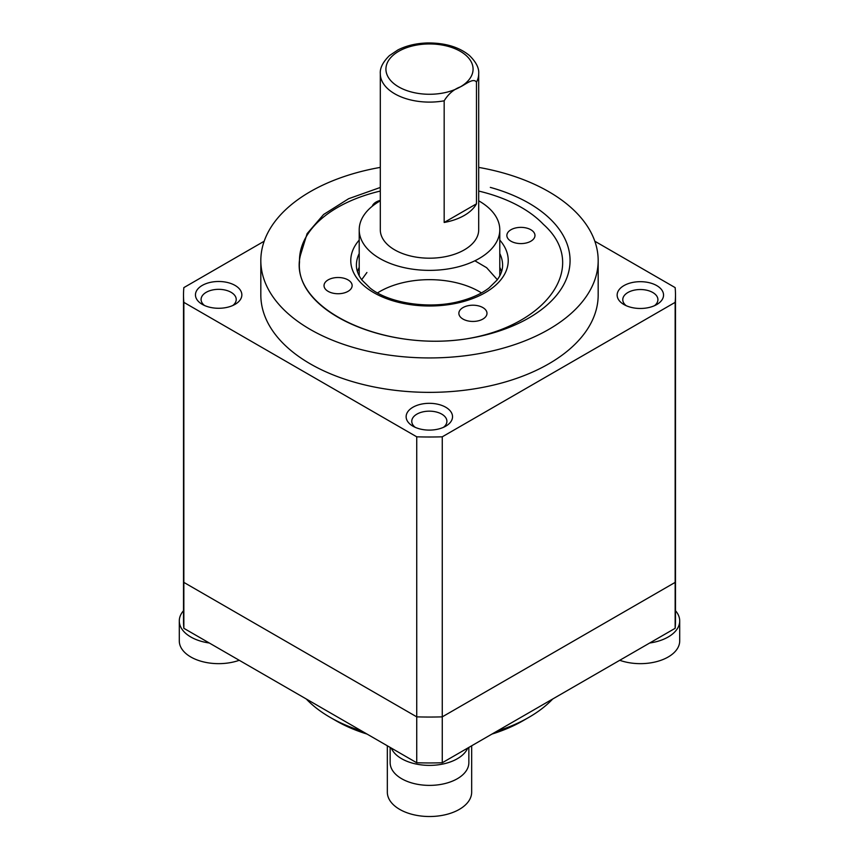 <?xml version="1.0" encoding="UTF-8"?>
<svg xmlns="http://www.w3.org/2000/svg" width="859" height="859" viewBox="0 0 859 859"><rect width="100%" height="100%" fill="white"/><g stroke="black" fill="none" stroke-linecap="round" stroke-linejoin="round"><path stroke-width="1.29" d="M391.264 748.06A39.353 22.721 0 0 0 418.891 764.542A39.353 22.721 0 0 0 457.332 758.733A39.353 22.721 0 0 0 467.736 748.06M390.147 747.405L390.147 762.663A39.353 22.721 0 0 0 414.435 783.655A39.353 22.721 0 0 0 457.332 778.726A39.353 22.721 0 0 0 468.853 762.663L468.853 747.405M649.694 643.004A39.353 22.721 0 0 0 679.705 620.928A39.353 22.721 0 0 0 675.485 610.695M619.747 660.292A39.353 22.721 0 0 0 659.562 660.764A39.353 22.721 0 0 0 679.705 640.932L679.705 620.928M444.167 222.47A49.199 28.401 0 0 0 476.466 203.83L444.167 222.47L444.167 100.814C448.355 93.985 453.735 89.347 460.317 86.899A43.573 25.158 0 0 0 440.774 44.808A43.573 25.158 0 0 0 387.409 75.624A43.573 25.158 0 0 0 460.317 86.899C465.567 84.461 473.556 77.471 476.466 82.174A49.199 28.401 0 0 0 478.699 73.702C479.204 68.119 476.101 62.041 469.39 55.459C459.039 46.998 445.059 42.832 427.428 42.95C416.239 43.304 406.382 45.634 397.878 49.951L389.406 55.642C382.889 62.063 379.85 68.076 380.301 73.702A49.199 28.401 0 0 0 444.167 100.814M476.466 203.83L476.466 82.174M380.301 73.702L380.301 229.793A49.199 28.401 0 0 0 429.5 258.194A49.199 28.401 0 0 0 478.699 229.793L478.699 73.702M380.301 200.813A70.288 40.577 0 0 0 379.807 201.103A70.288 40.577 0 0 0 359.212 229.793A70.288 40.577 0 0 0 429.5 270.37A70.288 40.577 0 0 0 499.788 229.793A70.288 40.577 0 0 0 478.699 200.813M380.301 187.455L348.647 198.708L323.596 214.503L307.103 233.637L300.564 254.801C286.412 307.017 381.944 353.028 468.327 338.553A140.565 81.154 180 0 0 570.065 260.556A140.565 81.154 180 0 0 490.328 187.391M332.057 278.295A14.055 8.118 0 0 0 324.026 285.628A14.055 8.118 0 0 0 338.081 293.735A14.055 8.118 0 0 0 352.136 285.628A14.055 8.118 0 0 0 332.057 278.295M380.301 200.372A14.055 8.118 0 0 0 372.269 206.235M460.231 316.81A14.055 8.118 0 0 0 476.015 321.245A14.055 8.118 0 0 0 486.989 313.331A14.055 8.118 0 0 0 466.899 305.997A14.055 8.118 0 0 0 458.867 313.331A14.055 8.118 0 0 0 460.231 316.81M526.943 242.807A14.055 8.118 0 0 0 534.974 235.473A14.055 8.118 0 0 0 526.309 227.989A14.055 8.118 0 0 0 511.008 229.718A14.055 8.118 0 0 0 506.864 235.473A14.055 8.118 0 0 0 526.943 242.807M357.473 271.745A73.09 42.198 180 0 1 359.212 267.321M499.788 267.321A73.09 42.198 180 0 1 501.527 271.745M387.334 745.784L387.334 792.17A42.166 24.342 0 0 0 399.682 809.382A42.166 24.342 0 0 0 445.638 814.665A42.166 24.342 0 0 0 471.666 792.17L471.666 745.784M183.515 610.695A39.353 22.721 0 0 0 179.295 620.928A39.353 22.721 0 0 0 190.827 637.002A39.353 22.721 0 0 0 209.306 643.004M179.295 620.928L179.295 640.932A39.353 22.721 0 0 0 190.827 656.995A39.353 22.721 0 0 0 239.253 660.292M380.301 191.063A130.02 75.066 0 0 0 299.48 260.556A130.02 75.066 0 0 0 299.501 262.092L299.48 260.642M299.501 262.092C294.948 311.387 384.671 351.535 466.373 338.865C547.43 325.625 589.918 265.699 543.425 224.382A130.02 75.066 0 0 0 478.699 191.063M380.301 167.398A168.675 97.389 0 0 0 260.825 260.556A168.675 97.389 0 0 0 310.228 329.416A168.675 97.389 0 0 0 494.054 350.526A168.675 97.389 0 0 0 598.175 260.556A168.675 97.389 0 0 0 478.699 167.398M264.175 241.229L183.847 287.615A245.985 142.025 0 0 0 183.515 294.981A245.985 142.025 0 0 0 183.847 302.357L416.733 436.812A245.985 142.025 0 0 0 442.267 436.812L675.153 302.357A245.985 142.025 0 0 0 675.485 294.981A245.985 142.025 0 0 0 675.153 287.615L594.825 241.229M260.825 260.556L260.825 294.981A168.675 97.389 0 0 0 310.228 363.84A168.675 97.389 0 0 0 494.054 384.95A168.675 97.389 0 0 0 598.175 294.981L598.175 260.556M412.932 426.182A23.193 13.39 0 0 0 445.735 426.182A23.193 13.39 0 0 0 445.735 407.241A23.193 13.39 0 0 0 412.932 407.241A23.193 13.39 0 0 0 412.932 426.182L412.932 426.182M202.252 304.354A23.193 13.39 0 0 0 235.055 304.354A23.193 13.39 0 0 0 235.055 285.413A23.193 13.39 0 0 0 202.252 285.413A23.193 13.39 0 0 0 202.252 304.354L202.252 304.354M623.945 304.548A23.193 13.39 0 0 0 656.748 304.548A23.193 13.39 0 0 0 656.748 285.607A23.193 13.39 0 0 0 623.945 285.607A23.193 13.39 0 0 0 623.945 304.548L623.945 304.548M675.485 294.981L675.485 620.928A245.985 142.025 180 0 1 675.153 628.305L675.153 582.391L442.267 716.857A245.985 142.025 180 0 1 416.733 716.857L183.847 582.391A245.985 142.025 180 0 1 183.515 575.025A245.985 142.025 0 0 0 183.847 582.391L416.733 716.857A245.985 142.025 0 0 0 442.267 716.857L675.153 582.391A245.985 142.025 0 0 0 675.485 575.025A245.985 142.025 180 0 1 675.153 582.391L675.153 302.357M675.153 628.305L442.267 762.76A245.985 142.025 180 0 1 416.733 762.76L183.847 628.305L183.847 302.357M416.733 762.76L416.733 436.812M442.267 762.76L442.267 436.812M443.469 427.331A17.567 10.147 0 0 0 446.905 421.307A17.567 10.147 0 0 0 429.328 411.16A17.567 10.147 0 0 0 411.762 421.307A17.567 10.147 0 0 0 415.198 427.331M232.789 305.503A17.567 10.147 0 0 0 236.225 299.48A17.567 10.147 0 0 0 218.648 289.333A17.567 10.147 0 0 0 201.081 299.48A17.567 10.147 0 0 0 204.517 305.503M654.483 305.697A17.567 10.147 0 0 0 657.919 299.673A17.567 10.147 0 0 0 640.352 289.526A17.567 10.147 0 0 0 622.775 299.673A17.567 10.147 0 0 0 626.211 305.697M497.082 731.116A140.565 81.154 0 0 0 528.897 717.34L522.927 720.787A132.136 76.29 180 0 1 491.992 734.058M367.008 734.058A132.136 76.29 180 0 1 336.073 720.787L330.103 717.34A140.565 81.154 0 0 0 361.918 731.116M183.847 628.305A245.985 142.025 180 0 1 183.515 620.928L183.515 294.981M306.255 698.979A140.565 81.154 0 0 0 330.103 717.34M528.897 717.34A140.565 81.154 0 0 0 552.745 698.979M481.459 292.908A70.288 40.577 0 0 0 377.541 292.908M499.788 240.08A78.717 45.441 180 0 1 463.28 301.606A78.717 45.441 180 0 1 373.182 292.307A78.717 45.441 180 0 1 359.212 240.08M499.788 253.555A73.09 42.198 180 0 1 502.59 265.141C502.687 269.951 500.851 274.912 497.082 280.034L488.932 288.033C481.931 293.413 472.879 297.654 461.788 300.768C430.874 309.852 389.138 303.538 370.111 288.066L361.886 279.991C358.139 274.88 356.313 269.93 356.41 265.141A73.09 42.198 180 0 1 359.212 253.555M499.788 275.846L499.788 229.793M359.212 275.846L359.212 229.793M366.911 272.507L361.671 279.701M497.34 279.701L486.623 267.697L474.877 260.782"/></g></svg>
